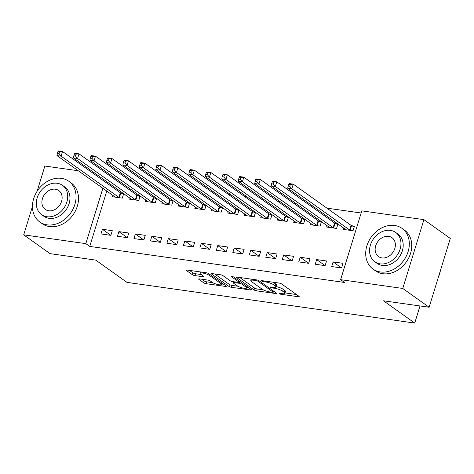 <?xml version="1.0" encoding="UTF-8"?>
<svg xmlns="http://www.w3.org/2000/svg" width="474" height="474" viewBox="0 0 474 474"><rect width="100%" height="100%" fill="white"/><g stroke="black" fill="none" stroke-linecap="round" stroke-linejoin="round"><path stroke-width="0.71" d="M279.281 293.661A1.375 0.314 -162.9 0 0 281.082 294.301L298.27 296.73A1.961 0.45 -162.9 0 0 299.189 296.623A1.961 0.45 -162.9 0 0 298.934 296.28L281.675 283.979A1.961 0.45 -162.9 0 0 279.097 283.067L261.909 280.638A1.375 0.314 -162.9 0 0 261.269 280.709A1.375 0.314 -162.9 0 0 261.447 280.952A1.375 0.314 -162.9 0 0 263.254 281.592L265.476 281.906A6.28 1.446 -162.9 0 1 273.723 284.827L275.157 285.852A6.28 1.446 -162.9 0 1 275.987 286.966A6.28 1.446 -162.9 0 1 273.048 287.303L270.826 286.989A1.375 0.314 -162.9 0 0 270.186 287.066A1.375 0.314 -162.9 0 0 270.364 287.309A1.375 0.314 -162.9 0 0 272.171 287.949L274.393 288.263A6.28 1.446 -162.9 0 1 282.634 291.178L284.074 292.203A6.28 1.446 -162.9 0 1 284.904 293.317A6.28 1.446 -162.9 0 1 281.965 293.661L279.743 293.347A1.375 0.314 -162.9 0 0 279.097 293.418A1.375 0.314 -162.9 0 0 279.281 293.661M199.548 278.908A1.961 0.45 -162.9 0 0 198.63 279.014A1.961 0.45 -162.9 0 0 198.89 279.364L203.731 282.812A1.961 0.45 -162.9 0 0 206.303 283.725L225.393 286.426A1.961 0.45 -162.9 0 0 226.311 286.32A1.961 0.45 -162.9 0 0 226.051 285.97L208.797 273.67A1.961 0.45 -162.9 0 0 206.22 272.757L187.129 270.062A1.961 0.45 -162.9 0 0 186.217 270.168A1.961 0.45 -162.9 0 0 186.472 270.512L192.32 274.683A1.961 0.45 -162.9 0 0 194.897 275.595L203.068 276.751A1.961 0.45 -162.9 0 0 203.986 276.644A1.961 0.45 -162.9 0 0 203.725 276.295L200.828 274.227A5.25 1.209 -162.9 0 1 200.135 273.297A5.25 1.209 -162.9 0 1 203.998 273.279A5.25 1.209 -162.9 0 1 209.478 275.453L220.843 283.547A5.25 1.209 -162.9 0 1 221.53 284.483A5.25 1.209 -162.9 0 1 217.673 284.501A5.25 1.209 -162.9 0 1 212.186 282.326L210.29 280.975A1.961 0.45 -162.9 0 0 207.719 280.063L199.548 278.908M106.769 191.069L89.74 246.421L344.533 282.451L340.628 279.666L361.798 210.859L423.928 219.646L402.758 288.453L340.628 279.666M89.74 246.421L85.835 243.636L23.7 234.849L32.457 206.386M423.928 219.646L450.3 238.44L429.13 307.247L383.478 300.794L414.732 323.067L126.979 282.374L95.724 260.102L50.072 253.643L23.7 234.849M429.13 307.247L402.758 288.453M254.04 289.928A1.961 0.45 -162.9 0 0 256.618 290.84L275.708 293.542A1.961 0.45 -162.9 0 0 276.62 293.436A1.961 0.45 -162.9 0 0 276.366 293.086L259.106 280.786A1.961 0.45 -162.9 0 0 256.529 279.873L237.444 277.177A1.961 0.45 -162.9 0 0 236.526 277.284A1.961 0.45 -162.9 0 0 236.781 277.628L254.04 289.928L254.609 288.068A1.961 0.45 -162.9 0 0 257.186 288.98L263.295 289.845M250.55 289.981L231.46 287.285A1.961 0.45 -162.9 0 1 228.883 286.373L211.629 274.073A1.961 0.45 -162.9 0 1 211.368 273.723A1.961 0.45 -162.9 0 1 212.287 273.617L220.457 274.772A1.961 0.45 -162.9 0 1 223.035 275.684L230.032 280.673A1.961 0.45 -162.9 0 0 232.61 281.586L238.025 282.35A1.961 0.45 -162.9 0 0 238.943 282.243A1.961 0.45 -162.9 0 0 238.689 281.9L231.401 276.703A1.375 0.314 -162.9 0 1 231.217 276.461A1.375 0.314 -162.9 0 1 232.23 276.455A1.375 0.314 -162.9 0 1 233.664 277.023L251.208 289.525A1.961 0.45 -162.9 0 1 251.469 289.875A1.961 0.45 -162.9 0 1 250.55 289.981L250.782 289.223M414.732 323.067L420 305.955M118.885 231.62L117.457 236.271L127.346 237.67L128.774 233.018L118.885 231.62L127.346 237.652M139.771 195.762L137.549 195.448M129.313 197.723L128.898 199.074L138.787 200.472L140.15 196.035M151.846 236.283L150.418 240.928L160.307 242.327L161.735 237.681L151.846 236.283L160.313 242.315M172.732 200.425L170.51 200.111M162.274 202.386L161.859 203.737L171.748 205.135L173.117 200.692M193.268 246.99L194.696 242.344L184.807 240.94L193.274 246.978L183.379 245.591L184.807 240.94M205.692 205.082L203.47 204.768M195.235 207.049L194.82 208.4L204.709 209.798L206.077 205.355M217.773 245.603L216.34 250.254L226.228 251.653L227.662 247.001L217.773 245.603L226.234 251.635M238.659 209.745L236.437 209.431M228.201 211.706L227.781 213.057L237.67 214.455L239.038 210.018M250.734 250.266L249.3 254.917L259.189 256.316L260.623 251.664L250.734 250.266L259.195 256.298M271.62 214.408L269.398 214.094M261.162 216.369L260.747 217.72L270.636 219.118L271.999 214.681M292.156 260.973L293.584 256.327L283.695 254.929L292.156 260.961L282.267 259.574L283.695 254.929M304.581 219.065L302.359 218.751M294.123 221.032L293.708 222.383L303.597 223.781L304.96 219.338M316.656 259.586L315.228 264.237L325.117 265.636L326.545 260.984L316.656 259.586L325.123 265.618M337.541 223.728L335.319 223.414M327.084 225.689L326.669 227.046L336.558 228.444L337.921 224.001M109.144 183.349L108.789 184.493M361.141 212.998L326.959 208.163M312.917 206.178L310.476 205.834M296.434 203.844L293.993 203.5M279.95 201.515L277.515 201.172M263.473 199.187L261.032 198.843M246.99 196.852L244.554 196.509M230.512 194.524L228.071 194.18M214.029 192.195L211.594 191.846M197.545 189.861L195.11 189.517M181.068 187.532L178.627 187.189M164.585 185.204L162.149 184.854M148.107 182.869L145.666 182.526M131.624 180.541L129.189 180.197M115.146 178.206L112.705 177.863M343.567 228.024L343.152 229.375L353.035 230.773L354.469 226.122L351.803 225.748M341.594 267.964L343.028 263.319L333.139 261.921L341.6 267.952L331.705 266.566L333.139 261.921M321.058 221.399L318.836 221.085M310.606 223.361L310.186 224.712L320.074 226.11L321.443 221.672M300.178 257.258L298.744 261.909L308.633 263.307L310.061 258.656L300.178 257.258L308.639 263.289M288.097 216.737L285.875 216.422M277.64 218.698L277.225 220.049L287.114 221.447L288.482 217.009M267.212 252.595L265.784 257.246L275.672 258.644L277.1 253.993L267.212 252.595L275.678 258.626M255.136 212.074L252.915 211.76M244.679 214.041L244.264 215.392L254.153 216.79L255.522 212.346M242.712 253.981L244.14 249.336L234.251 247.938L242.718 253.969L232.823 252.583L234.251 247.938M222.176 207.416L219.954 207.102M211.718 209.378L211.303 210.729L221.192 212.127L222.555 207.689M201.29 243.275L199.862 247.926L209.751 249.324L211.179 244.673L201.29 243.275L209.751 249.306M189.215 202.754L186.993 202.439M178.757 204.715L178.343 206.066L188.231 207.464L189.594 203.026M168.329 238.612L166.895 243.263L176.784 244.661L178.218 240.01L168.329 238.612L176.79 244.643M156.254 198.091L154.032 197.777M145.796 200.052L145.382 201.409L155.265 202.807L156.633 198.363M143.823 239.998L145.257 235.347L135.368 233.949L143.829 239.98L133.935 238.6L135.368 233.949M123.287 193.433L121.066 193.114M112.83 195.395L112.415 196.746L122.304 198.144L123.673 193.7M102.408 229.292L100.974 233.937L110.863 235.335L112.291 230.69L102.408 229.292L110.869 235.323M105.234 180.564L104.884 181.708M102.858 188.285L85.835 243.636M37.102 191.289L44.87 166.036L78.275 170.764M92.317 172.749L94.759 173.093M284.904 293.317L285.472 291.457A6.28 1.446 -162.9 0 0 284.649 290.343L284.074 292.203M276.099 286.598A6.28 1.446 -162.9 0 1 283.209 289.318L284.649 290.343M275.987 286.966L276.555 285.105A6.28 1.446 -162.9 0 0 275.732 283.991L275.157 285.852M272.988 282.202A6.28 1.446 -162.9 0 1 274.292 282.966L275.732 283.991M285.022 292.914L296.493 294.538M239.797 277.509L254.609 288.068M273.522 291.291L273.925 291.35M272.586 292.334A1.375 0.314 -162.9 0 0 273.225 292.257A1.375 0.314 -162.9 0 0 273.048 292.014L257.897 281.218A1.375 0.314 -162.9 0 0 256.096 280.578L253.75 280.247A6.28 1.446 -162.9 0 0 250.811 280.59A6.28 1.446 -162.9 0 0 251.641 281.704L261.992 289.081A6.28 1.446 -162.9 0 0 270.239 292.002L272.586 292.334M248.773 287.789L246.788 287.511M237.954 286.26L232.035 285.425L231.46 287.285M214.639 273.948L229.457 284.513A1.961 0.45 -162.9 0 0 232.035 285.425M237.296 285.846A5.25 1.209 -162.9 0 0 242.777 288.02A5.25 1.209 -162.9 0 0 246.64 288.002A5.25 1.209 -162.9 0 0 245.947 287.072L241.947 284.222A1.961 0.45 -162.9 0 0 239.37 283.31L233.949 282.54A1.961 0.45 -162.9 0 0 233.03 282.646A1.961 0.45 -162.9 0 0 233.291 282.996L237.296 285.846M239.222 281.349L239.856 281.438M189.482 270.393L192.894 272.823A1.961 0.45 -162.9 0 0 195.472 273.735L201.29 274.559M201.9 279.239L204.3 280.952A1.961 0.45 -162.9 0 0 206.877 281.864L212.785 282.7M221.69 283.962L223.615 284.234M288.672 184.226L288.103 186.086L289.75 186.318L290.319 184.457L288.672 184.226L289.134 183.562L293.258 184.143L291.824 188.794L287.706 188.208L345.528 229.422A1.997 0.462 17.1 0 1 345.771 229.665L345.819 229.754M354.226 226.916L351.56 225.63A1.997 0.462 17.1 0 1 351.074 225.351L293.258 184.143L290.319 184.457M350.369 230.394L350.132 230.281A1.997 0.462 17.1 0 1 349.646 230.003L291.824 188.794L289.75 186.318M287.706 188.208L288.103 186.086M272.195 181.898L271.62 183.752L273.267 183.989L273.842 182.129L272.195 181.898L272.657 181.228L276.775 181.815L275.347 186.46L271.223 185.879L329.045 227.087A1.997 0.462 17.1 0 1 329.288 227.33L329.335 227.419M337.743 224.581L335.077 223.301A1.997 0.462 17.1 0 1 334.597 223.023L276.775 181.815L273.842 182.129M333.892 228.065L333.649 227.947A1.997 0.462 17.1 0 1 333.163 227.674L275.347 186.46L273.267 183.989M271.223 185.879L271.62 183.752M255.711 179.563L255.142 181.423L256.789 181.655L257.358 179.8L255.711 179.563L256.173 178.899L260.297 179.48L258.863 184.131L254.745 183.551L312.562 224.759A1.997 0.462 17.1 0 1 312.81 225.002L312.858 225.091M321.265 222.253L318.599 220.967A1.997 0.462 17.1 0 1 318.113 220.694L260.297 179.48L257.358 179.8M317.408 225.737L317.165 225.618A1.997 0.462 17.1 0 1 316.685 225.34L258.863 184.131L256.789 181.655M254.745 183.551L255.142 181.423M394.658 225.476A24.992 19.997 -54.5 0 0 368.701 241.319A24.992 19.997 -54.5 0 0 373.002 269.072A24.992 19.997 -54.5 0 0 380.355 271.969A24.992 19.997 -54.5 0 0 406.313 256.126A24.992 19.997 -54.5 0 0 402.011 228.367A24.992 19.997 -54.5 0 0 394.658 225.476M373.002 269.072L375.444 270.814A24.992 19.997 -54.5 0 0 382.796 273.705A24.992 19.997 -54.5 0 0 408.754 257.862A24.992 19.997 -54.5 0 0 404.452 230.109L402.011 228.367M395.701 232.467L397.953 234.067A17.994 14.398 125.5 0 1 401.045 254.052A17.994 14.398 125.5 0 1 382.358 265.458A17.994 14.398 125.5 0 1 377.061 263.372L374.816 261.772A17.994 14.398 -54.5 0 0 380.112 263.858A17.994 14.398 -54.5 0 0 398.8 252.452A17.994 14.398 -54.5 0 0 395.701 232.467A17.994 14.398 -54.5 0 0 390.41 230.382A17.994 14.398 -54.5 0 0 371.723 241.793A17.994 14.398 -54.5 0 0 374.816 261.772M381.943 257.909A11.595 9.279 -54.5 0 0 393.983 250.556A11.595 9.279 -54.5 0 0 391.992 237.675A11.595 9.279 -54.5 0 0 388.579 236.336A11.595 9.279 -54.5 0 0 376.534 243.683A11.595 9.279 -54.5 0 0 378.53 256.564A11.595 9.279 -54.5 0 0 381.943 257.909M438.349 277.278A24.992 19.997 -54.5 0 0 440.358 270.761M61.413 178.348A24.992 19.997 -54.5 0 0 35.455 194.192A24.992 19.997 -54.5 0 0 39.757 221.945A24.992 19.997 -54.5 0 0 47.11 224.842A24.992 19.997 -54.5 0 0 73.067 208.998A24.992 19.997 -54.5 0 0 68.766 181.246A24.992 19.997 -54.5 0 0 61.413 178.348M39.757 221.945L42.198 223.687A24.992 19.997 -54.5 0 0 49.551 226.584A24.992 19.997 -54.5 0 0 75.508 210.74A24.992 19.997 -54.5 0 0 71.213 182.982L68.766 181.246M62.461 185.34L64.707 186.94A17.994 14.398 125.5 0 1 67.8 206.925A17.994 14.398 125.5 0 1 49.112 218.33A17.994 14.398 125.5 0 1 43.821 216.251L41.57 214.645A17.994 14.398 -54.5 0 0 46.867 216.731A17.994 14.398 -54.5 0 0 65.554 205.325A17.994 14.398 -54.5 0 0 62.461 185.34A17.994 14.398 -54.5 0 0 57.164 183.254A17.994 14.398 -54.5 0 0 38.477 194.666A17.994 14.398 -54.5 0 0 41.57 214.645M48.698 210.782A11.595 9.279 -54.5 0 0 60.743 203.429A11.595 9.279 -54.5 0 0 58.746 190.548A11.595 9.279 -54.5 0 0 55.334 189.209A11.595 9.279 -54.5 0 0 43.288 196.562A11.595 9.279 -54.5 0 0 45.285 209.437A11.595 9.279 -54.5 0 0 48.698 210.782M239.228 177.235L238.659 179.095L240.306 179.326L240.881 177.466L239.228 177.235L239.696 176.571L243.814 177.152L242.386 181.803L238.262 181.216L296.084 222.43A1.997 0.462 17.1 0 1 296.327 222.673L296.374 222.756M304.782 219.924L302.116 218.638A1.997 0.462 17.1 0 1 301.636 218.36L243.814 177.152L240.881 177.466M300.925 223.402L300.688 223.29A1.997 0.462 17.1 0 1 300.202 223.011L242.386 181.803L240.306 179.326M238.262 181.216L238.659 179.095M222.75 174.9L222.176 176.761L223.829 176.998L224.398 175.137L222.75 174.9L223.213 174.236L227.33 174.823L225.902 179.468L221.785 178.888L279.601 220.096A1.997 0.462 17.1 0 1 279.85 220.339L279.891 220.428M288.305 217.59L285.638 216.31A1.997 0.462 17.1 0 1 285.152 216.031L227.33 174.823L224.398 175.137M284.447 221.074L284.204 220.955A1.997 0.462 17.1 0 1 283.725 220.683L225.902 179.468L223.829 176.998M221.785 178.888L222.176 176.761M206.267 172.572L205.698 174.432L207.345 174.663L207.914 172.803L206.267 172.572L206.729 171.908L210.853 172.489L209.419 177.14L205.301 176.559L263.123 217.767A1.997 0.462 17.1 0 1 263.366 218.01L263.414 218.099M271.821 215.261L269.155 213.975A1.997 0.462 17.1 0 1 268.669 213.697L210.853 172.489L207.914 172.803M267.964 218.739L267.727 218.627A1.997 0.462 17.1 0 1 267.241 218.348L209.419 177.14L207.345 174.663M205.301 176.559L205.698 174.432M189.79 170.243L189.215 172.103L190.862 172.335L191.437 170.474L189.79 170.243L190.252 169.579L194.37 170.16L192.942 174.811L188.818 174.225L246.64 215.433A1.997 0.462 17.1 0 1 246.889 215.676L246.93 215.765M255.338 212.927L252.678 211.647A1.997 0.462 17.1 0 1 252.192 211.368L194.37 170.16L191.437 170.474M251.487 216.411L251.244 216.298A1.997 0.462 17.1 0 1 250.758 216.02L192.942 174.811L190.862 172.335M188.818 174.225L189.215 172.103M173.306 167.909L172.737 169.769L174.385 170.006L174.953 168.146L173.306 167.909L173.768 167.245L177.892 167.832L176.458 172.477L172.34 171.896L230.157 213.104A1.997 0.462 17.1 0 1 230.405 213.347L230.453 213.436M238.86 210.598L236.194 209.312A1.997 0.462 17.1 0 1 235.708 209.04L177.892 167.832L174.953 168.146M235.003 214.082L234.766 213.964A1.997 0.462 17.1 0 1 234.28 213.685L176.458 172.477L174.385 170.006M172.34 171.896L172.737 169.769M156.829 165.58L156.254 167.441L157.901 167.672L158.476 165.811L156.829 165.58L157.291 164.916L161.409 165.497L159.981 170.148L155.857 169.568L213.679 210.776A1.997 0.462 17.1 0 1 213.922 211.019L213.97 211.108M222.377 208.27L219.711 206.984A1.997 0.462 17.1 0 1 219.231 206.705L161.409 165.497L158.476 165.811M218.526 211.748L218.283 211.635A1.997 0.462 17.1 0 1 217.797 211.357L159.981 170.148L157.901 167.672M155.857 169.568L156.254 167.441M140.345 163.252L139.771 165.112L141.424 165.343L141.993 163.483L140.345 163.252L140.808 162.582L144.925 163.169L143.498 167.82L139.38 167.233L197.196 208.442A1.997 0.462 17.1 0 1 197.445 208.684L197.492 208.773M205.9 205.935L203.233 204.655A1.997 0.462 17.1 0 1 202.748 204.377L144.925 163.169L141.993 163.483M202.043 209.419L201.8 209.301A1.997 0.462 17.1 0 1 201.32 209.028L143.498 167.82L141.424 165.343M139.38 167.233L139.771 165.112M123.862 160.917L123.293 162.778L124.94 163.015L125.515 161.154L123.862 160.917L124.324 160.253L128.448 160.834L127.014 165.485L122.896 164.905L180.718 206.113A1.997 0.462 17.1 0 1 180.961 206.356L181.009 206.445M189.416 203.607L186.75 202.321A1.997 0.462 17.1 0 1 186.27 202.048L128.448 160.834L125.515 161.154M185.559 207.091L185.322 206.972A1.997 0.462 17.1 0 1 184.836 206.694L127.014 165.485L124.94 163.015M122.896 164.905L123.293 162.778M107.385 158.589L106.81 160.449L108.457 160.68L109.032 158.82L107.385 158.589L107.847 157.925L111.965 158.506L110.537 163.157L106.413 162.57L164.235 203.784A1.997 0.462 17.1 0 1 164.484 204.027L164.525 204.116M172.933 201.278L170.273 199.992A1.997 0.462 17.1 0 1 169.787 199.714L111.965 158.506L109.032 158.82M169.082 204.756L168.839 204.644A1.997 0.462 17.1 0 1 168.359 204.365L110.537 163.157L108.457 160.68M106.413 162.57L106.81 160.449M90.901 156.26L90.333 158.115L91.98 158.352L92.549 156.491L90.901 156.26L91.364 155.591L95.487 156.177L94.053 160.822L89.936 160.242L147.758 201.45A1.997 0.462 17.1 0 1 148.001 201.693L148.048 201.782M156.456 198.944L153.789 197.664A1.997 0.462 17.1 0 1 153.303 197.385L95.487 156.177L92.549 156.491M152.598 202.428L152.361 202.309A1.997 0.462 17.1 0 1 151.876 202.037L94.053 160.822L91.98 158.352M89.936 160.242L90.333 158.115M74.424 153.926L73.849 155.786L75.496 156.017L76.071 154.163L74.424 153.926L74.886 153.262L79.004 153.843L77.576 158.494L73.452 157.913L131.274 199.121A1.997 0.462 17.1 0 1 131.517 199.364L131.565 199.453M139.972 196.615L137.306 195.329A1.997 0.462 17.1 0 1 136.826 195.057L79.004 153.843L76.071 154.163M136.121 200.099L135.878 199.981A1.997 0.462 17.1 0 1 135.392 199.702L77.576 158.494L75.496 156.017M73.452 157.913L73.849 155.786M57.941 151.597L57.366 153.458L59.019 153.689L59.588 151.828L57.941 151.597L58.403 150.933L62.527 151.514L61.093 156.165L56.975 155.579L114.791 196.793A1.997 0.462 17.1 0 1 115.04 197.036L115.087 197.125M123.495 194.287L120.829 193.001A1.997 0.462 17.1 0 1 120.343 192.722L62.527 151.514L59.588 151.828M119.638 197.765L119.395 197.652A1.997 0.462 17.1 0 1 118.915 197.374L61.093 156.165L59.019 153.689M56.975 155.579L57.366 153.458M281.307 293.566L281.082 294.301M263.479 280.857L263.254 281.592M272.396 287.208L272.171 287.949M283.209 289.318L282.634 291.178M274.653 287.422L274.393 288.263M274.292 282.966L273.723 284.827M265.701 281.171L265.476 281.906M298.507 295.972L298.27 296.73M236.935 277.136L236.781 277.628M275.939 292.784L275.708 293.542M257.186 288.98L256.618 290.84M273.374 290.953L273.048 292.014M258.176 280.318L257.897 281.218M256.321 279.844L256.096 280.578M253.975 279.512L253.75 280.247M229.457 284.513L228.883 286.373M211.777 273.581L211.629 274.073M239.014 280.833L238.689 281.9M231.508 276.36L231.401 276.703M246.273 286.012L245.947 287.072M242.273 283.156L241.947 284.222M239.927 281.491L239.37 283.31M234.174 281.805L233.949 282.54M221.168 282.486L220.843 283.547M209.804 274.393L209.478 275.453M203.299 275.992L203.068 276.751M195.472 273.735L194.897 275.595M192.894 272.823L192.32 274.683M186.626 270.026L186.472 270.512M225.63 285.668L225.393 286.426M206.877 281.864L206.303 283.725M204.3 280.952L203.731 282.812M199.039 278.872L198.89 279.364M351.56 225.63L350.132 230.281M351.074 225.351L349.646 230.003M335.077 223.301L333.649 227.947M334.597 223.023L333.163 227.674M318.599 220.967L317.165 225.618M318.113 220.694L316.685 225.34M302.116 218.638L300.688 223.29M301.636 218.36L300.202 223.011M285.638 216.31L284.204 220.955M285.152 216.031L283.725 220.683M269.155 213.975L267.727 218.627M268.669 213.697L267.241 218.348M252.678 211.647L251.244 216.298M252.192 211.368L250.758 216.02M236.194 209.312L234.766 213.964M235.708 209.04L234.28 213.685M219.711 206.984L218.283 211.635M219.231 206.705L217.797 211.357M203.233 204.655L201.8 209.301M202.748 204.377L201.32 209.028M186.75 202.321L185.322 206.972M186.27 202.048L184.836 206.694M170.273 199.992L168.839 204.644M169.787 199.714L168.359 204.365M153.789 197.664L152.361 202.309M153.303 197.385L151.876 202.037M137.306 195.329L135.878 199.981M136.826 195.057L135.392 199.702M120.829 193.001L119.395 197.652M120.343 192.722L118.915 197.374M273.581 291.101L273.225 292.257M251.261 279.127L250.811 280.59M239.311 281.046L238.943 282.243M247.078 286.58L246.64 288.002M233.327 281.686L233.03 282.646M221.968 283.061L221.53 284.483M200.549 271.958L200.135 273.297"/></g></svg>
